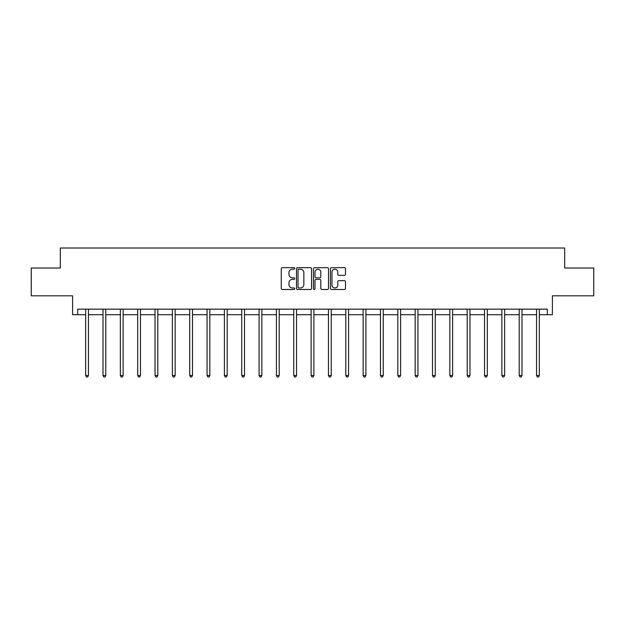 <?xml version="1.0" encoding="UTF-8"?>
<svg xmlns="http://www.w3.org/2000/svg" width="625" height="625" viewBox="0 0 625 625"><rect width="100%" height="100%" fill="white"/><g stroke="black" fill="none" stroke-linecap="round" stroke-linejoin="round"><path stroke-width="0.94" d="M294.711 268.438A0.766 0.766 0 0 0 293.953 267.672L282.359 267.672A1.094 1.094 0 0 0 281.266 268.766L281.266 288.406A1.094 1.094 0 0 0 282.359 289.492L293.953 289.492A0.766 0.766 0 0 0 294.711 288.734A0.766 0.766 0 0 0 293.953 287.969L292.453 287.969A3.492 3.492 0 0 1 288.961 284.477L288.961 282.836A3.492 3.492 0 0 1 292.453 279.344L293.953 279.344A0.766 0.766 0 0 0 294.711 278.586A0.766 0.766 0 0 0 293.953 277.82L292.453 277.82A3.492 3.492 0 0 1 288.961 274.328L288.961 272.688A3.492 3.492 0 0 1 292.453 269.195L293.953 269.195A0.766 0.766 0 0 0 294.711 268.438M77.664 314.711L77.664 309.156L547.336 309.156L547.336 314.711L552.398 314.711L552.398 295.812L593.75 295.812L593.75 268.023L564.68 268.023L564.68 248.016L60.32 248.016L60.32 268.023L31.25 268.023L31.25 295.812L72.602 295.812L72.602 314.711L85.664 314.711M344.391 275.367A1.094 1.094 0 0 0 345.484 274.273L345.484 268.766A1.094 1.094 0 0 0 344.391 267.672L331.516 267.672A1.094 1.094 0 0 0 330.422 268.766L330.422 288.406A1.094 1.094 0 0 0 331.516 289.492L344.391 289.492A1.094 1.094 0 0 0 345.484 288.406L345.484 281.75A1.094 1.094 0 0 0 344.391 280.656L338.883 280.656A1.094 1.094 0 0 0 337.789 281.75L337.789 285.047A2.922 2.922 0 0 1 334.867 287.969A2.922 2.922 0 0 1 331.953 285.047L331.953 272.117A2.922 2.922 0 0 1 334.867 269.195A2.922 2.922 0 0 1 337.789 272.117L337.789 274.273A1.094 1.094 0 0 0 338.883 275.367L344.391 275.367M311.547 268.766A1.094 1.094 0 0 0 310.453 267.672L297.578 267.672A1.094 1.094 0 0 0 296.484 268.766L296.484 288.406A1.094 1.094 0 0 0 297.578 289.492L310.453 289.492A1.094 1.094 0 0 0 311.547 288.406L311.547 268.766M314.547 267.672L327.422 267.672A1.094 1.094 0 0 1 328.516 268.766L328.516 288.406A1.094 1.094 0 0 1 327.422 289.492L321.914 289.492A1.094 1.094 0 0 1 320.82 288.406L320.82 280.438A1.094 1.094 0 0 0 319.727 279.344L316.07 279.344A1.094 1.094 0 0 0 314.984 280.438L314.984 288.734A0.766 0.766 0 0 1 314.219 289.492A0.766 0.766 0 0 1 313.453 288.734L313.453 268.766A1.094 1.094 0 0 1 314.547 267.672M88.445 314.711L103.008 314.711M105.789 314.711L120.352 314.711M123.125 314.711L137.695 314.711M140.469 314.711L155.031 314.711M157.812 314.711L172.375 314.711M175.156 314.711L189.719 314.711M192.5 314.711L207.063 314.711M209.836 314.711L224.398 314.711M227.18 314.711L241.742 314.711M244.523 314.711L259.086 314.711M261.867 314.711L276.43 314.711M279.203 314.711L293.766 314.711M296.547 314.711L311.109 314.711M313.891 314.711L328.453 314.711M331.234 314.711L345.797 314.711M348.57 314.711L363.133 314.711M365.914 314.711L380.477 314.711M383.258 314.711L397.82 314.711M400.602 314.711L415.164 314.711M417.938 314.711L432.5 314.711M435.281 314.711L449.844 314.711M452.625 314.711L467.188 314.711M469.969 314.711L484.531 314.711M487.305 314.711L501.875 314.711M504.648 314.711L519.211 314.711M521.992 314.711L536.555 314.711M539.336 314.711L547.336 314.711M298.781 269.195A0.766 0.766 0 0 0 298.016 269.961L298.016 287.203A0.766 0.766 0 0 0 298.781 287.969L300.359 287.969A3.492 3.492 0 0 0 303.852 284.477L303.852 272.688A3.492 3.492 0 0 0 300.359 269.195L298.781 269.195M320.82 272.172A2.922 2.922 0 0 0 317.898 269.25A2.922 2.922 0 0 0 314.984 272.172L314.984 276.727A1.094 1.094 0 0 0 316.07 277.82L319.727 277.82A1.094 1.094 0 0 0 320.82 276.727L320.82 272.172M88.594 309.156L88.523 309.32A1.109 1.109 0 0 0 88.445 309.734L88.445 375.539L85.664 375.539L85.664 309.734A1.109 1.109 0 0 0 85.586 309.32L85.523 309.156M88.445 375.539L87.609 376.984L86.5 376.984L85.664 375.539M105.93 309.156L105.867 309.32A1.109 1.109 0 0 0 105.789 309.734L105.789 375.539L103.008 375.539L103.008 309.734A1.109 1.109 0 0 0 102.93 309.32L102.859 309.156M105.789 375.539L104.953 376.984L103.844 376.984L103.008 375.539M123.273 309.156L123.211 309.32A1.109 1.109 0 0 0 123.125 309.734L123.125 375.539L120.352 375.539L120.352 309.734A1.109 1.109 0 0 0 120.266 309.32L120.203 309.156M123.125 375.539L122.297 376.984L121.18 376.984L120.352 375.539M140.617 309.156L140.555 309.32A1.109 1.109 0 0 0 140.469 309.734L140.469 375.539L137.695 375.539L137.695 309.734A1.109 1.109 0 0 0 137.609 309.32L137.547 309.156M140.469 375.539L139.641 376.984L138.523 376.984L137.695 375.539M157.961 309.156L157.891 309.32A1.109 1.109 0 0 0 157.812 309.734L157.812 375.539L155.031 375.539L155.031 309.734A1.109 1.109 0 0 0 154.953 309.32L154.891 309.156M157.812 375.539L156.977 376.984L155.867 376.984L155.031 375.539M175.297 309.156L175.234 309.32A1.109 1.109 0 0 0 175.156 309.734L175.156 375.539L172.375 375.539L172.375 309.734A1.109 1.109 0 0 0 172.297 309.32L172.227 309.156M175.156 375.539L174.32 376.984L173.211 376.984L172.375 375.539M192.641 309.156L192.578 309.32A1.109 1.109 0 0 0 192.5 309.734L192.5 375.539L189.719 375.539L189.719 309.734A1.109 1.109 0 0 0 189.641 309.32L189.57 309.156M192.5 375.539L191.664 376.984L190.555 376.984L189.719 375.539M209.984 309.156L209.922 309.32A1.109 1.109 0 0 0 209.836 309.734L209.836 375.539L207.063 375.539L207.063 309.734A1.109 1.109 0 0 0 206.977 309.32L206.914 309.156M209.836 375.539L209.008 376.984L207.891 376.984L207.063 375.539M227.328 309.156L227.258 309.32A1.109 1.109 0 0 0 227.18 309.734L227.18 375.539L224.398 375.539L224.398 309.734A1.109 1.109 0 0 0 224.32 309.32L224.258 309.156M227.18 375.539L226.344 376.984L225.234 376.984L224.398 375.539M244.672 309.156L244.602 309.32A1.109 1.109 0 0 0 244.523 309.734L244.523 375.539L241.742 375.539L241.742 309.734A1.109 1.109 0 0 0 241.664 309.32L241.594 309.156M244.523 375.539L243.688 376.984L242.578 376.984L241.742 375.539M262.008 309.156L261.945 309.32A1.109 1.109 0 0 0 261.867 309.734L261.867 375.539L259.086 375.539L259.086 309.734A1.109 1.109 0 0 0 259.008 309.32L258.938 309.156M261.867 375.539L261.031 376.984L259.922 376.984L259.086 375.539M279.352 309.156L279.289 309.32A1.109 1.109 0 0 0 279.203 309.734L279.203 375.539L276.43 375.539L276.43 309.734A1.109 1.109 0 0 0 276.344 309.32L276.281 309.156M279.203 375.539L278.375 376.984L277.258 376.984L276.43 375.539M296.695 309.156L296.625 309.32A1.109 1.109 0 0 0 296.547 309.734L296.547 375.539L293.766 375.539L293.766 309.734A1.109 1.109 0 0 0 293.688 309.32L293.625 309.156M296.547 375.539L295.711 376.984L294.602 376.984L293.766 375.539M314.039 309.156L313.969 309.32A1.109 1.109 0 0 0 313.891 309.734L313.891 375.539L311.109 375.539L311.109 309.734A1.109 1.109 0 0 0 311.031 309.32L310.961 309.156M313.891 375.539L313.055 376.984L311.945 376.984L311.109 375.539M331.375 309.156L331.312 309.32A1.109 1.109 0 0 0 331.234 309.734L331.234 375.539L328.453 375.539L328.453 309.734A1.109 1.109 0 0 0 328.375 309.32L328.305 309.156M331.234 375.539L330.398 376.984L329.289 376.984L328.453 375.539M348.719 309.156L348.656 309.32A1.109 1.109 0 0 0 348.57 309.734L348.57 375.539L345.797 375.539L345.797 309.734A1.109 1.109 0 0 0 345.711 309.32L345.648 309.156M348.57 375.539L347.742 376.984L346.625 376.984L345.797 375.539M366.062 309.156L365.992 309.32A1.109 1.109 0 0 0 365.914 309.734L365.914 375.539L363.133 375.539L363.133 309.734A1.109 1.109 0 0 0 363.055 309.32L362.992 309.156M365.914 375.539L365.078 376.984L363.969 376.984L363.133 375.539M383.406 309.156L383.336 309.32A1.109 1.109 0 0 0 383.258 309.734L383.258 375.539L380.477 375.539L380.477 309.734A1.109 1.109 0 0 0 380.398 309.32L380.328 309.156M383.258 375.539L382.422 376.984L381.312 376.984L380.477 375.539M400.742 309.156L400.68 309.32A1.109 1.109 0 0 0 400.602 309.734L400.602 375.539L397.82 375.539L397.82 309.734A1.109 1.109 0 0 0 397.742 309.32L397.672 309.156M400.602 375.539L399.766 376.984L398.656 376.984L397.82 375.539M418.086 309.156L418.023 309.32A1.109 1.109 0 0 0 417.938 309.734L417.938 375.539L415.164 375.539L415.164 309.734A1.109 1.109 0 0 0 415.078 309.32L415.016 309.156M417.938 375.539L417.109 376.984L415.992 376.984L415.164 375.539M435.43 309.156L435.359 309.32A1.109 1.109 0 0 0 435.281 309.734L435.281 375.539L432.5 375.539L432.5 309.734A1.109 1.109 0 0 0 432.422 309.32L432.359 309.156M435.281 375.539L434.445 376.984L433.336 376.984L432.5 375.539M452.773 309.156L452.703 309.32A1.109 1.109 0 0 0 452.625 309.734L452.625 375.539L449.844 375.539L449.844 309.734A1.109 1.109 0 0 0 449.766 309.32L449.703 309.156M452.625 375.539L451.789 376.984L450.68 376.984L449.844 375.539M470.109 309.156L470.047 309.32A1.109 1.109 0 0 0 469.969 309.734L469.969 375.539L467.188 375.539L467.188 309.734A1.109 1.109 0 0 0 467.109 309.32L467.039 309.156M469.969 375.539L469.133 376.984L468.023 376.984L467.188 375.539M487.453 309.156L487.391 309.32A1.109 1.109 0 0 0 487.305 309.734L487.305 375.539L484.531 375.539L484.531 309.734A1.109 1.109 0 0 0 484.445 309.32L484.383 309.156M487.305 375.539L486.477 376.984L485.359 376.984L484.531 375.539M504.797 309.156L504.734 309.32A1.109 1.109 0 0 0 504.648 309.734L504.648 375.539L501.875 375.539L501.875 309.734A1.109 1.109 0 0 0 501.789 309.32L501.727 309.156M504.648 375.539L503.82 376.984L502.703 376.984L501.875 375.539M522.141 309.156L522.07 309.32A1.109 1.109 0 0 0 521.992 309.734L521.992 375.539L519.211 375.539L519.211 309.734A1.109 1.109 0 0 0 519.133 309.32L519.07 309.156M521.992 375.539L521.156 376.984L520.047 376.984L519.211 375.539M539.477 309.156L539.414 309.32A1.109 1.109 0 0 0 539.336 309.734L539.336 375.539L536.555 375.539L536.555 309.734A1.109 1.109 0 0 0 536.477 309.32L536.406 309.156M539.336 375.539L538.5 376.984L537.391 376.984L536.555 375.539"/></g></svg>
